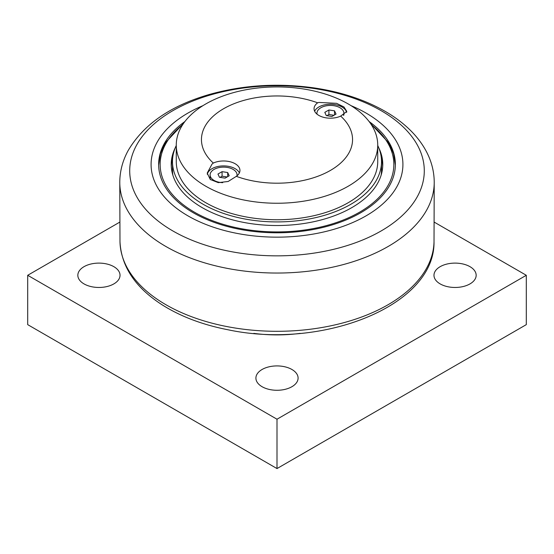 <?xml version="1.0" encoding="UTF-8"?>
<svg xmlns="http://www.w3.org/2000/svg" width="554" height="554" viewBox="0 0 554 554"><rect width="100%" height="100%" fill="white"/><g stroke="black" fill="none" stroke-linecap="round" stroke-linejoin="round"><path stroke-width="0.83" d="M318.848 102.435L336.576 103.328L343.965 106.964L346.79 111.437L340.675 116.105A16.371 9.453 180 0 1 323.349 117.261A16.371 9.453 180 0 1 314.056 108.736A16.371 9.453 180 0 1 317.664 102.815L318.848 102.435M314.624 111.202A16.371 9.453 180 0 1 318.848 106.991A16.371 9.453 180 0 1 335.648 104.713A16.371 9.453 180 0 1 346.638 112.393M212.002 164.123L213.325 163.056A16.371 9.453 180 0 1 230.651 161.9A16.371 9.453 180 0 1 239.944 170.424A16.371 9.453 180 0 1 236.336 176.338L228.144 181.483L218.297 182.64L210.291 179.482L207.21 173.118L212.002 164.123M207.307 174.33A16.371 9.453 180 0 1 212.002 168.672A16.371 9.453 180 0 1 239.376 172.89M317.664 102.815A75.552 43.621 0 0 0 223.581 108.736A75.552 43.621 0 0 0 213.325 163.056M236.336 176.338A75.552 43.621 0 0 0 330.419 170.424A75.552 43.621 0 0 0 340.675 116.105M210.541 179.69A13.476 7.777 180 0 1 210.104 177.723L210.104 174.905A13.476 7.777 180 0 1 214.052 169.406A13.476 7.777 180 0 1 228.733 167.717A13.476 7.777 180 0 1 237.05 174.905A13.476 7.777 180 0 1 236.946 175.874M205.769 103.965A100.731 58.156 180 0 1 315.551 91.355A100.731 58.156 180 0 1 377.731 145.086A100.731 58.156 180 0 1 348.231 186.213A100.731 58.156 180 0 1 238.449 198.817A100.731 58.156 180 0 1 176.269 145.086A100.731 58.156 180 0 1 205.769 103.965M377.731 145.086L377.731 161.581A100.731 58.156 180 0 1 348.231 202.702A100.731 58.156 180 0 1 238.449 215.312A100.731 58.156 180 0 1 176.269 161.581L176.269 145.086M175.299 147.689A105.772 61.065 0 0 0 171.228 164.462A105.772 61.065 0 0 0 236.523 220.873A105.772 61.065 0 0 0 351.79 207.639A105.772 61.065 0 0 0 382.772 164.462A105.772 61.065 0 0 0 378.701 147.689M382.717 166.311A105.772 61.065 0 0 0 381.339 158.16M172.661 158.16A105.772 61.065 0 0 0 171.283 166.311M184.891 121.541A118.362 68.336 0 0 0 158.638 164.462A118.362 68.336 0 0 0 231.704 227.59A118.362 68.336 0 0 0 360.696 212.778A118.362 68.336 0 0 0 395.362 164.462A118.362 68.336 0 0 0 369.109 121.541M176.269 145.501A104.512 60.338 0 0 0 172.488 161.581L172.488 170.009A104.512 60.338 0 0 0 172.876 175.182M381.124 175.182A104.512 60.338 0 0 0 381.512 170.009L381.512 161.581A104.512 60.338 0 0 0 377.731 145.501M172.488 161.581A104.512 60.338 0 0 0 237.008 217.327A104.512 60.338 0 0 0 350.897 204.246A104.512 60.338 0 0 0 381.512 161.581M202.944 105.662A125.917 72.699 0 0 0 187.965 113.058A125.917 72.699 0 0 0 187.965 215.866A125.917 72.699 0 0 0 366.035 215.866A125.917 72.699 0 0 0 351.056 105.662M300.178 333.376A103.252 59.61 180 0 1 253.815 333.376M113.847 266.675A21.094 12.181 180 0 1 120.024 275.29A21.094 12.181 180 0 1 106.998 286.543A21.094 12.181 180 0 1 84.014 283.897A21.094 12.181 180 0 1 77.837 275.29A21.094 12.181 180 0 1 90.856 264.036A21.094 12.181 180 0 1 113.847 266.675M291.916 369.483A21.094 12.181 180 0 1 298.094 378.098A21.094 12.181 180 0 1 285.075 389.351A21.094 12.181 180 0 1 262.084 386.706A21.094 12.181 180 0 1 255.906 378.098A21.094 12.181 180 0 1 268.925 366.845A21.094 12.181 180 0 1 291.916 369.483M469.986 266.675A21.094 12.181 180 0 1 476.163 275.29A21.094 12.181 180 0 1 463.144 286.543A21.094 12.181 180 0 1 440.153 283.897A21.094 12.181 180 0 1 433.976 275.29A21.094 12.181 180 0 1 447.002 264.036A21.094 12.181 180 0 1 469.986 266.675M434.315 222.182L526.3 275.29L277 419.219L27.7 275.29L119.685 222.182M27.7 275.29L27.7 324.637L277 468.566L526.3 324.637L526.3 275.29M277 468.566L277 419.219M317.054 114.193A13.476 7.777 180 0 1 316.95 113.217A13.476 7.777 180 0 1 320.898 107.718A13.476 7.777 180 0 1 335.579 106.036A13.476 7.777 180 0 1 343.896 113.217A13.476 7.777 180 0 1 343.39 115.329M334.533 110.842L336.036 114.089L331.929 116.465L326.306 115.592L324.803 112.351L328.917 109.976L334.533 110.842L334.533 114.955M333.972 115.28L328.917 114.498L326.874 115.682M328.917 109.976L328.917 114.498M222.715 182.668A13.476 7.777 180 0 1 210.104 174.905M227.694 172.529L229.197 175.77L225.083 178.146L219.467 177.28L217.964 174.032L222.071 171.664L227.694 172.529L227.694 176.643M227.126 176.968L222.071 176.186L220.028 177.363M222.071 171.664L222.071 176.186M371.277 124.602A116.852 67.463 180 0 1 353.057 215.672A116.852 67.463 180 0 1 194.378 212.161A116.852 67.463 180 0 1 182.723 124.602M381.152 230.942A147.295 85.039 180 0 1 172.848 230.942A147.295 85.039 180 0 1 172.848 110.682A147.295 85.039 180 0 1 381.152 110.682A147.295 85.039 180 0 1 381.152 230.942M119.775 181.539A157.232 90.78 0 0 0 216.247 265.989A157.232 90.78 0 0 0 388.181 246.454A157.232 90.78 0 0 0 434.225 181.539C434.024 170.826 431.275 160.584 425.978 150.799C422.19 143.832 417.314 137.33 411.345 131.277C403.949 123.798 395.189 117.136 385.051 111.299C364.532 99.602 340.675 91.777 313.488 87.823C277.298 82.844 242.403 85.115 208.796 94.63C170.376 105.869 143.493 124.512 128.154 150.563C122.773 160.411 119.983 170.736 119.775 181.539L119.983 241.738C121.319 266.675 135.46 287.768 162.412 305.012C180.874 316.597 202.812 324.866 228.234 329.817C322.747 349.893 435.174 305.635 434.017 241.738A157.031 90.662 180 0 1 388.035 304.748A157.031 90.662 180 0 1 217.784 324.609A157.031 90.662 180 0 1 119.983 241.738M395.355 165.071L393.596 153.783L388.721 142.849L370.328 123.203M183.672 123.203L165.279 142.849L160.404 153.783L158.645 165.071M434.017 241.738L434.225 181.539M316.95 113.217L316.95 114.103M343.896 113.217L343.896 115.107M237.05 174.905L237.05 175.791"/></g></svg>
